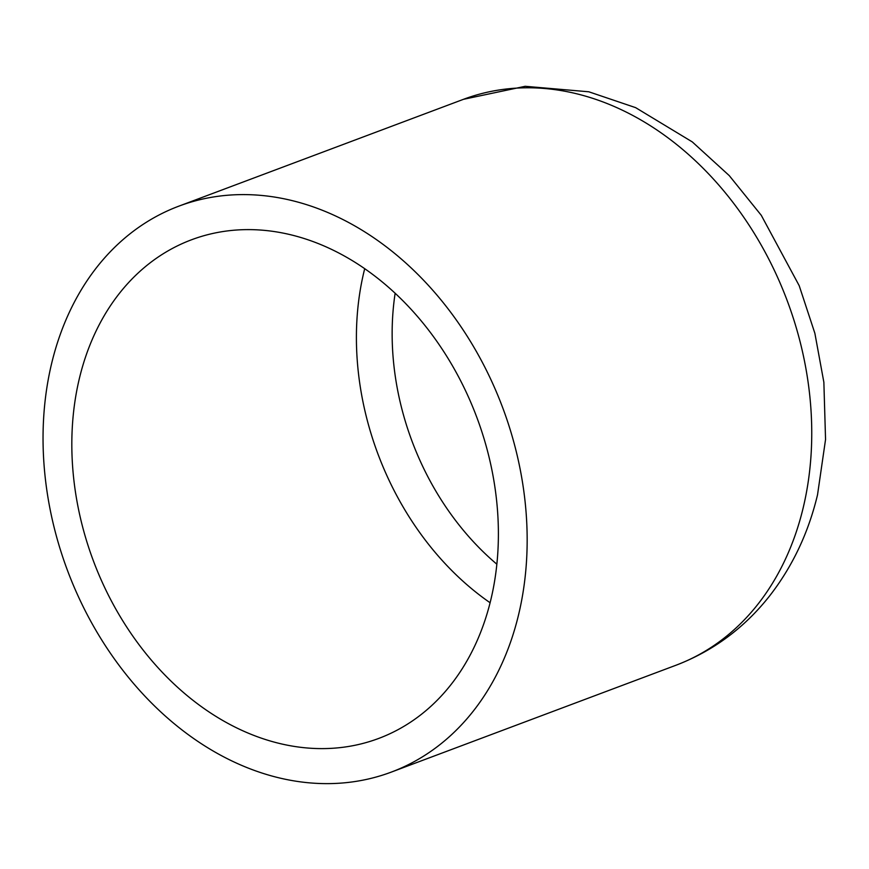 <?xml version="1.0" encoding="UTF-8"?>
<svg xmlns="http://www.w3.org/2000/svg" width="869" height="869" viewBox="0 0 869 869"><rect width="100%" height="100%" fill="white"/><g stroke="black" fill="none" stroke-linecap="round" stroke-linejoin="round"><path stroke-width="1.3" d="M221.15 755.487A302.26 232.327 69.4 0 1 44.102 465.599A302.26 232.327 69.4 0 1 178.895 206.138A302.26 232.327 69.4 0 1 349.056 222.736A302.26 232.327 69.4 0 1 526.103 512.634A302.26 232.327 69.4 0 1 391.322 772.096A302.26 232.327 69.4 0 1 221.15 755.487M341.452 254.411A266.316 204.704 69.4 0 1 497.459 509.831A266.316 204.704 69.4 0 1 378.688 738.444A266.316 204.704 69.4 0 1 228.753 723.823A266.316 204.704 69.4 0 1 72.757 468.391A266.316 204.704 69.4 0 1 191.517 239.779A266.316 204.704 69.4 0 1 341.452 254.411M496.851 564.198A245.927 189.029 69.4 0 1 395.145 293.244M675.897 665.274C713.156 651.011 744.396 627.896 769.619 595.917C792.452 566.555 808.42 532.871 817.523 494.841L825.55 439.497L823.866 382.273L814.872 333.283L799.198 285.673L761.277 215.316L729.243 175.592L692.289 141.908L635.641 107.647L588.802 91.788L525.18 86.303L463.481 99.316A302.26 232.327 69.4 0 1 633.642 115.925A302.26 232.327 69.4 0 1 803.152 507.941A302.26 232.327 69.4 0 1 675.897 665.274L391.322 772.096M490.094 602.738A266.316 204.704 69.4 0 1 363.992 271.584A266.316 204.704 69.4 0 1 364.708 268.673M463.481 99.316L178.895 206.138"/></g></svg>
